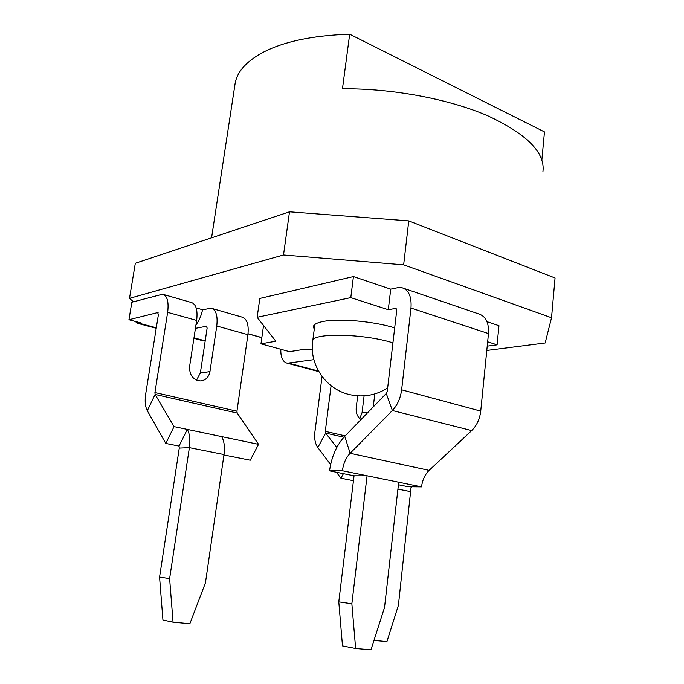 <?xml version="1.0" encoding="UTF-8"?>
<svg xmlns="http://www.w3.org/2000/svg" width="684" height="684" viewBox="0 0 684 684"><rect width="100%" height="100%" fill="white"/><g stroke="black" fill="none" stroke-linecap="round" stroke-linejoin="round"><path stroke-width="1.03" d="M163.613 294.522L191.246 302.482C196.052 303.995 197.856 309.972 196.65 320.428L189.588 366.547C189.382 375.191 193.042 379.988 200.557 380.928C205.653 380.355 208.782 377.252 209.954 371.609L216.76 326.02C217.897 315.683 216.016 309.741 211.108 308.202L202.549 309.818C201.233 315.837 199.035 320.856 195.966 324.891M196.18 307.92L202.695 309.784M408.767 220.889L403.646 264.836L551.526 317.769L555.057 277.995L408.767 220.889L289.503 211.809L135.321 263.272L129.498 298.361L133.465 301.806L162.595 294.231C167.255 295.693 168.931 301.738 167.64 312.357L196.65 320.428M129.498 298.361L283.509 254.978L403.646 264.836M486.794 350.464L545.165 342.983L551.526 317.769M487.008 321.677L498.961 325.712L497.088 344.847L487.222 346.147M312.374 350.003L304.619 349.267L289.486 351.661L260.963 343.83L275.832 341.239L257.141 317.291L259.817 298.455L353.431 276.575L390.726 289.161L397.669 287.707L401.807 287.673C408.716 289.828 411.777 296.625 410.981 308.065L401.628 389.82C400.499 398.259 397.413 405.15 392.368 410.511L350.14 453.27C345.984 457.681 343.411 463.513 342.402 470.746L367.069 475.773L354.047 475.799L338.785 601.869L342.487 645.91L355.637 648.509L370.959 649.8L384.528 607.52L398.704 482.211L421.541 486.871C422.404 480.006 424.935 474.508 429.116 470.387L471.686 430.587C476.748 425.602 479.766 419.112 480.732 411.118L488.479 333.57C489.034 322.694 485.734 316.128 478.561 313.87L403.911 288.392M260.963 343.83L263.357 326.824L264.417 326.61M234.868 85.158L235.176 83.14C237.203 72.008 245.821 62.099 261.04 53.42C282.09 41.895 311.639 35.483 349.678 34.2L342.462 88.8C392.607 88.339 449.388 99.094 488.111 115.964C527.107 134.261 545.379 152.823 542.925 171.675M541.856 159.996L544.473 131.918L349.678 34.2M289.503 211.809L283.509 254.978M133.465 301.806L131.832 302.26L128.943 319.736L141.049 322.976L137.954 323.421L134.928 321.335M212.185 308.518L241.905 317.077C246.958 318.659 248.959 324.524 247.916 334.681L236.938 411.221L237.203 413.05L258.535 444.344L221.607 436.597C224.19 440.915 224.985 446.891 224.001 454.535L205.457 582.794L189.87 623.705L173.052 622.183L162.937 620.029L159.569 577.099L179.268 448.088L179.046 446.071L165.802 443.446L147.308 410.733C145.188 406.638 144.657 400.969 145.735 393.727L158.406 314.623L157.636 312.614L128.943 319.736M195.436 328.363L206.816 326.191M209.954 371.609L200.352 373.028L207.141 328.029L206.294 326.054M202.31 340.581L205.226 340.726M200.352 373.028L196.479 380.142M258.535 444.344L250.276 460.212L223.942 454.98M159.569 577.099L169.623 578.596L189.382 447.652C190.434 439.855 189.742 433.776 187.296 429.407L174.044 426.628L165.802 443.446M179.046 446.071L187.296 429.407L221.607 436.597M174.044 426.628L155.106 394.446L154.926 392.539L167.64 312.357M169.623 578.596L173.052 622.183M280.833 349.285C280.585 357.296 282.723 361.939 287.246 363.213L313.896 359.656M322.053 376.516L314.905 431.929C314.161 438.487 315.127 443.694 317.821 447.533L330.62 464.53M331.09 385.699L325.293 431.347L325.627 433.092L336.793 447.464M343.436 473.653L340.923 478.201L353.457 480.69M336.434 472.242L340.923 478.201M373.968 640.429L386.922 641.609L398.396 605.374L411.118 486.769M411.665 486.769L411.161 487.649M360.99 419.548C357.433 416.958 355.834 413.093 356.202 407.963L357.689 395.831M374.798 393.941L373.25 406.903M364.093 395.848L362.033 412.837L359.716 418.565M257.141 317.291L350.789 297.634L353.431 276.575M350.789 297.634L388.29 309.732L390.726 289.161M388.29 309.732L395.66 308.424L396.694 310.707L387.272 391.205L386.263 393.48L344.745 436.315C336.605 445.13 331.535 456.638 329.543 470.849L354.047 475.799M487.658 341.803L497.088 344.847M314.247 329.355L313.392 326.567C313.905 324.344 317.196 322.634 323.258 321.454C338.939 318.197 374.216 321.335 394.677 327.901M398.413 484.759L408.22 486.734L421.541 486.871M329.543 470.849L342.402 470.746M398.704 482.211L367.069 475.773L351.858 603.784L338.785 601.869M351.858 603.784L355.637 648.509M248.036 333.732L261.844 337.58M216.76 326.02L247.916 334.681M204.952 340.786L193.982 337.853M156.294 327.798L139.553 323.335M157.636 312.614L158.124 312.75M179.268 448.088L189.382 447.652L224.001 454.535M147.308 410.733L155.106 394.446L237.203 413.05M236.938 411.221L154.926 392.539M317.821 447.533L325.627 433.092L343.89 437.23M397.926 489.103L410.99 491.702M325.293 431.347L345.172 435.87M289.058 363.23L318.513 371.087M367.924 412.401L362.033 412.837M488.479 333.57L410.981 308.065M396.233 308.749L395.241 308.433M429.116 470.387L350.14 453.27L344.745 436.315M471.686 430.587L392.368 410.511L386.263 393.48M480.732 411.118L401.628 389.82M314.888 324.464L312.733 340.854C312.212 332.698 363.614 333.561 392.308 342.684L392.932 342.872M248.027 333.86L261.827 337.699M211.57 237.827L235.176 83.14M203.242 340.829L193.905 338.341M156.217 328.294L137.954 323.421M318.829 371.634L287.246 363.213M312.733 340.854C309.014 365.119 326.499 390.06 350.644 394.839C363.905 397.481 376.234 395.198 387.648 387.973"/></g></svg>
